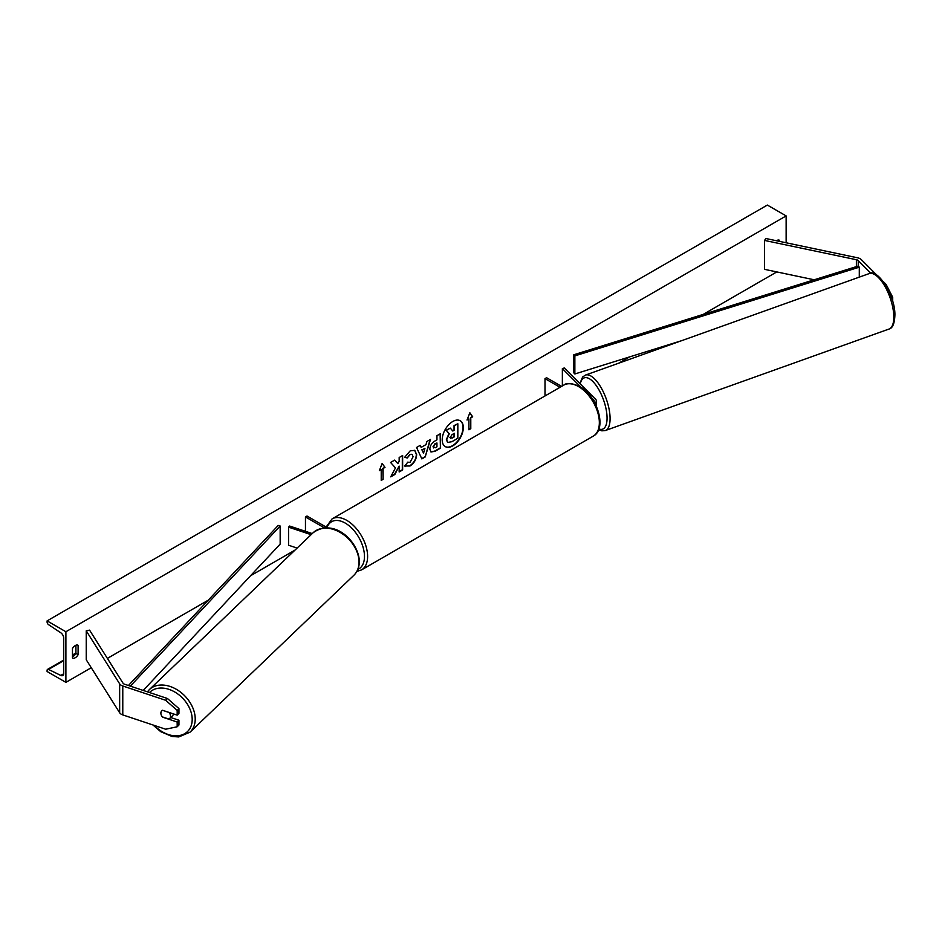 <?xml version="1.0" encoding="UTF-8"?>
<svg xmlns="http://www.w3.org/2000/svg" width="942" height="942" viewBox="0 0 942 942"><rect width="100%" height="100%" fill="white"/><g stroke="black" fill="none" stroke-linecap="round" stroke-linejoin="round"><path stroke-width="1.41" d="M876.719 275.005L861.306 259.592A7.089 4.086 0 0 0 860.176 258.756A7.089 4.086 0 0 0 857.597 257.802L765.787 238.503L764.574 240.434L764.574 269.353L814.194 279.786M870.855 273.239L858.233 260.616A3.544 2.049 0 0 0 857.679 260.192A3.544 2.049 0 0 0 856.384 259.721L764.574 240.434M885.339 284.602L886.069 284.354L892.71 297.272L892.71 301.593M892.71 297.272L891.485 297.672M886.069 284.354L883.313 281.599M162.695 717.003L162.554 717.145A5.534 3.909 45 0 1 160.87 713.141A5.534 3.909 45 0 1 161.753 710.833A5.534 3.909 45 0 1 162.554 710.268L177.178 715.143L177.178 710.374L178.945 708.608L178.945 713.377L177.178 715.143M178.945 708.608L167.44 698.505L165.662 700.283L122.778 685.988A7.089 4.086 180 0 1 121.306 685.329A7.089 4.086 180 0 1 119.658 683.845L86.24 630.834L86.24 659.765L119.658 712.764A7.089 4.086 180 0 0 121.306 714.26A7.089 4.086 180 0 0 122.778 714.907L165.662 729.214L177.178 726.777L177.178 722.019L162.554 717.145M167.44 698.505L124.544 684.21A3.544 2.049 180 0 1 123.814 683.892A3.544 2.049 180 0 1 122.99 683.138L89.572 630.139L86.24 630.834M177.178 726.777L178.945 725.01L178.945 720.241L170.773 717.521M178.945 720.241L177.178 722.019M165.662 700.283L177.178 710.374M312.249 533.572L289.665 526.048L288.558 527.155L288.558 545.23L297.107 548.079M311.107 534.667L288.558 527.155M327.604 527.909L307.01 516.028L305.455 516.934L324.484 527.92M305.455 516.934L305.455 531.312M594.814 403.023A5.311 3.073 0 0 0 596.357 400.856A5.311 3.073 0 0 0 595.65 399.326L564.282 367.969L562.362 368.605L562.362 385.937M593.955 401.48A3.097 1.79 0 0 0 594.143 400.856A3.097 1.79 0 0 0 593.731 399.961L591.635 397.865M581.226 387.468L562.362 368.605M545.006 395.958L545.006 378.625L546.572 377.718L561.597 386.385M545.006 378.625L560.031 387.292M452.761 445.884A14.942 8.619 120 0 0 462.51 432.731A14.942 8.619 120 0 0 460.226 420.756A14.942 8.619 120 0 0 452.761 421.498A14.942 8.619 120 0 0 442.999 434.662A14.942 8.619 120 0 0 445.283 446.626A14.942 8.619 120 0 0 452.761 445.884M445.13 446.532A14.942 8.619 120 0 0 452.443 445.707A14.942 8.619 120 0 0 462.157 432.684A14.942 8.619 120 0 0 460.073 420.674M72.463 648.555A5.534 3.191 -60 0 1 75.289 645.541A5.534 3.191 -60 0 1 78.056 645.27A5.534 3.191 -60 0 1 78.104 645.294L78.104 654.702A5.534 3.191 -60 0 1 72.51 657.987A5.534 3.191 -60 0 1 72.463 657.952L72.463 648.555M779.564 241.399L779.564 240.316A5.534 3.191 120 0 0 779.505 240.281A5.534 3.191 120 0 0 776.738 240.563A5.534 3.191 120 0 0 776.443 240.74M407.356 462.192L410.088 462.31L413.079 456.752L412.113 454.362L410.088 454.574L407.262 457.965L404.648 457.329L410.206 450.853L414.798 450.358L416.658 454.645C416.352 459.437 414.15 463.217 410.053 465.984L404.742 466.031L407.615 462.392M405.46 466.596L404.742 466.031M429.846 449.181L429.846 449.146C430.082 445.566 431.883 442.799 435.228 440.832L436.947 439.832L436.947 435.699L440.42 433.697L440.42 448.168L435.051 451.265L431 451.983L429.846 449.181M395.475 467.891L390.73 476.852L394.851 474.474L399.161 466.113L399.161 471.977L402.634 469.976L402.634 455.516L399.161 457.518L399.161 461.262L397.889 463.629L394.745 460.073L390.577 462.475L395.475 467.891M65.893 631.741L65.893 682.361L47.1 671.516L47.1 670.386A2.214 1.283 60 0 1 47.559 669.373A2.214 1.283 60 0 1 48.548 669.421L60.794 675.438A4.427 2.555 -120 0 0 62.784 675.532A4.427 2.555 -120 0 0 63.703 673.506L63.703 638.064A4.427 2.555 -120 0 0 60.794 632.788L48.548 624.652A2.214 1.283 60 0 1 47.1 622.014L47.1 620.884L65.893 631.741L786.134 215.906L786.134 242.789M65.893 682.361L91.256 667.713M107.388 658.399L208.3 600.148M250.572 575.739L295.034 550.069M618.741 363.176L629.633 356.888M703.227 314.392L776.797 271.92M470.788 417.859L472.672 416.776L469.858 412.761L467.032 420.026L468.916 418.943L468.916 429.788L470.788 428.704L470.788 417.859L470.788 428.704M379.355 470.647L382.169 463.382L384.995 467.397L383.111 468.48L383.111 479.325L381.227 480.408L381.227 469.563L379.355 470.647M421.156 447.391L426.008 444.589L426.891 441.504L430.482 439.443L425.183 456.976L421.851 458.895L416.552 447.474L420.25 445.342L421.156 447.391L420.061 445.448M777.374 240.94L777.374 240.257M75.913 645.235L75.913 653.43A5.534 3.191 -60 0 1 72.463 656.751M47.1 620.884L767.353 205.062L786.134 215.906M75.913 653.43L78.104 654.702M447.521 442.316L446.696 439.702L449.275 433.756L446.284 430.435L450.3 428.115L452.831 431.047L454.35 430.164L454.35 425.772L457.836 423.77L457.836 438.265L451.901 441.692L447.744 442.434M447.497 442.293L446.378 439.525L448.969 433.579L446.284 430.435M452.619 430.8L454.044 429.988L454.044 425.596L457.836 423.77M445.966 430.258L450.3 428.115M470.482 428.528L468.916 429.422M467.22 419.555L468.916 418.943M470.482 417.671L472.354 416.588L469.787 412.937M382.111 463.558L384.995 467.397M384.677 467.208L383.111 468.48M382.793 468.304L383.111 479.325M381.227 480.055L382.793 479.148M379.532 470.188L381.227 469.563M397.889 463.629L394.639 460.132M399.161 471.624L402.316 469.799L402.316 455.692M391.012 476.322L394.533 474.297L399.161 466.113M436.947 442.976L434.992 443.741L433.002 446.779L435.322 447.744L436.947 446.802L436.947 442.976L435.298 443.929L433.32 446.955L433.591 447.945M433.32 446.955L433.426 447.874M440.114 433.885L440.42 448.168M440.114 447.98L434.745 451.077L430.847 451.889M414.645 450.264L416.352 454.468C416.046 459.26 413.844 463.04 409.746 465.807L404.436 465.854M411.948 454.291L409.782 454.397L407.262 457.965M406.956 457.788L404.695 457.235M424.948 448.298L422.157 449.911L423.547 453.196L424.948 448.298L422.157 449.911M421.839 449.734L423.547 453.196M430.035 439.702L425.183 456.976M424.866 456.799L421.722 458.613M450.194 437.477L452.078 438.112L454.35 436.794L454.35 433.308L452.054 434.639L450.194 437.429L450.57 438.419M449.876 437.3L451.76 437.924L454.044 436.617L454.044 433.497M162.342 716.886L168.995 719.099A5.534 3.992 -133.8 0 0 169.548 718.687L172.433 715.932A5.534 3.992 -133.8 0 0 173.375 713.883M169.548 718.687A5.534 3.992 -133.8 0 0 170.514 716.285A5.534 3.992 -133.8 0 0 169.101 712.493L162.507 710.292M161.836 710.751A5.534 3.992 -133.8 0 0 160.929 713.094M573.808 354.769L573.808 372.844L574.856 373.974L574.856 355.888L573.808 354.769L858.233 266.044L859.292 267.175L859.292 277.125M681.914 340.58L574.856 373.974M859.292 267.175L574.856 355.888M128.418 685.505L278.22 525.424L280.163 526.025L280.163 544.111L143.231 690.439M130.337 686.141L280.163 526.025M858.233 260.616L858.233 266.044M856.384 259.721L856.384 266.621M122.778 685.988L122.778 714.907M119.658 683.845L119.658 712.764M593.731 399.961L593.731 401.104M563.787 385.125C566.519 382.582 571.794 383.029 579.624 386.467C597.122 395.758 607.555 428.692 593.248 436.134A29.449 17.003 -120 0 0 597.758 412.525A29.449 17.003 -120 0 0 578.518 386.573A29.449 17.003 -120 0 0 563.787 385.125L332.055 518.912A29.449 17.003 60 0 1 346.786 520.373A29.449 17.003 60 0 1 366.026 546.325A29.449 17.003 60 0 1 361.516 569.922L356.865 571.417M357.842 569.404A27.236 15.72 -120 0 0 363.259 547.961A27.236 15.72 -120 0 0 345.219 523.081A27.236 15.72 -120 0 0 327.004 527.567M893.793 316.053A29.449 11.575 -109.7 0 0 884.726 286.015A29.449 11.575 -109.7 0 0 869.148 273.604C877.273 267.94 895.23 295.223 894.9 314.887C894.606 323.518 892.627 328.252 888.989 329.052A29.449 11.575 -109.7 0 0 893.793 316.053M598.877 428.951A27.236 10.703 -109.7 0 0 607.048 417.129A27.236 10.703 -109.7 0 0 594.885 383.783A27.236 10.703 -109.7 0 0 580.26 383.936M869.148 273.604L585.429 375.093A29.449 11.575 70.3 0 1 601.008 387.515A29.449 11.575 70.3 0 1 610.075 417.542A29.449 11.575 70.3 0 1 605.27 430.553L888.989 329.052M60.794 675.438L63.691 673.766M48.548 669.421L63.703 660.672M72.463 655.608L75.737 653.724M149.495 692.523A27.236 19.664 46.2 0 1 176.036 692.77A27.236 19.664 46.2 0 1 192.192 719.794A27.236 19.664 46.2 0 1 178.909 735.643A27.236 19.664 46.2 0 1 154.3 725.422M152.957 724.975L160.729 731.675L172.068 736.479L178.768 736.938L190.084 732.146A29.449 21.254 -133.8 0 0 195.218 719.37A29.449 21.254 -133.8 0 0 177.979 690.298A29.449 21.254 -133.8 0 0 149.342 689.603L313.144 532.725A29.449 21.254 46.2 0 1 341.793 533.419A29.449 21.254 46.2 0 1 359.02 562.492A29.449 21.254 46.2 0 1 353.886 575.256C357.395 571.794 359.196 567.343 359.314 561.891C359.42 542.58 334.551 517.24 313.144 532.725M596.357 400.856L596.357 406.167M593.248 436.134L361.516 569.922M326.12 527.061L332.055 518.912M585.429 375.093L582.615 377.024L579.86 383.547M598.606 429.682L601.844 430.835L605.27 430.553M47.559 669.373L63.703 660.059M72.463 654.996L75.913 653.006M190.084 732.146L353.886 575.256M147.399 691.828L149.342 689.603"/></g></svg>
